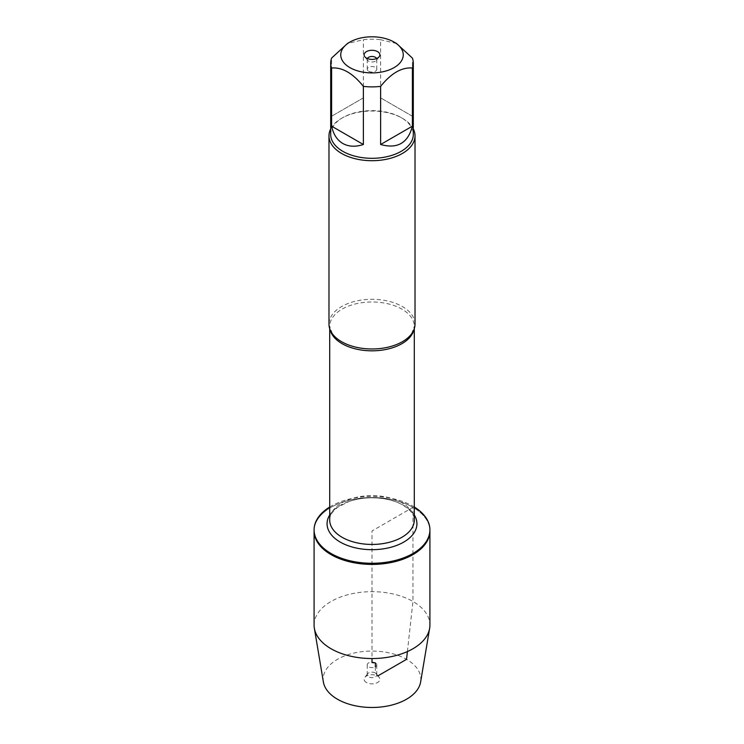 <?xml version="1.0" encoding="UTF-8"?>
<svg xmlns="http://www.w3.org/2000/svg" width="744" height="744" viewBox="0 0 744 744"><rect width="100%" height="100%" fill="white"/><g stroke="black" fill="none" stroke-linecap="round" stroke-linejoin="round"><path stroke-width="0.56" stroke-dasharray="3.72 2.79" d="M329.704 507.017A57.911 33.434 180 0 1 412.948 506.208A57.911 33.434 180 0 1 414.296 507.017M407.405 651.567L412.948 601.468L412.948 507.334A57.911 33.434 0 0 0 349.838 500.089A57.911 33.434 0 0 0 314.089 530.974A57.911 33.434 180 0 1 372 497.55A57.911 33.434 180 0 1 429.911 530.974A57.911 33.434 0 0 0 412.948 507.334L372 530.974L372 658.542M415.022 324.133A43.022 24.84 0 0 0 402.42 306.575A43.022 24.84 0 0 0 355.539 301.19A43.022 24.84 0 0 0 328.978 324.133M330.699 128.917A43.022 24.84 180 0 1 341.58 118.305A43.022 24.84 180 0 1 402.42 118.305L402.42 118.305A43.022 24.84 180 0 1 413.301 128.917M368.624 71.238A4.78 2.762 0 0 0 373.832 71.843A4.78 2.762 0 0 0 376.78 69.294A4.78 2.762 0 0 0 375.376 67.341A4.78 2.762 0 0 0 370.168 66.737A4.78 2.762 0 0 0 367.22 69.294A4.78 2.762 0 0 0 368.624 71.238M367.378 58.544A4.78 2.762 0 0 0 367.22 59.241A4.78 2.762 0 0 0 367.638 60.366A4.78 2.762 0 0 0 372 62.003A4.78 2.762 0 0 0 376.362 60.366A4.78 2.762 0 0 0 376.78 59.241A4.78 2.762 0 0 0 376.622 58.544M412.39 116.222L380.621 97.883L412.39 116.222L412.39 58.069M380.621 97.883L380.621 39.73A41.301 23.845 0 0 0 363.379 39.73L347.495 43.477M396.506 43.477L380.621 39.73M363.379 97.883L331.61 116.222L363.379 97.883L363.379 39.73M331.61 116.222L331.61 58.069M330.699 134.469A41.301 23.845 180 0 1 342.798 117.608A41.301 23.845 180 0 1 401.202 117.608L401.202 117.608A41.301 23.845 180 0 1 413.301 134.469M401.202 117.608L402.42 118.305L401.202 117.608M314.089 625.109A57.911 33.434 180 0 1 372 591.675A57.911 33.434 180 0 1 429.911 625.109M323.38 682.006A48.853 28.207 180 0 1 372 651.074A48.853 28.207 180 0 1 420.62 682.006M375.376 662.885A4.78 2.762 0 0 0 370.168 662.29A4.78 2.762 0 0 0 367.22 664.838A4.78 2.762 0 0 0 372 667.601A4.78 2.762 0 0 0 376.78 664.838A4.78 2.762 0 0 0 375.376 662.885M375.376 672.939A4.78 2.762 0 0 0 367.638 673.757A4.78 2.762 0 0 0 367.22 674.882A4.78 2.762 0 0 0 372 677.644A4.78 2.762 0 0 0 376.78 674.882A4.78 2.762 0 0 0 376.362 673.757A4.78 2.762 0 0 0 375.376 672.939M366.42 682.499A7.886 4.557 180 0 1 364.802 677.421A7.886 4.557 180 0 1 377.58 676.064A7.886 4.557 180 0 1 379.198 677.421A7.886 4.557 180 0 1 376.473 683.029A7.886 4.557 180 0 1 366.42 682.499M375.376 666.791L375.376 672.939L377.971 675.831M330.103 329.769A42.296 24.422 180 0 1 329.704 326.402A42.296 24.422 180 0 1 355.809 303.84A42.296 24.422 180 0 1 401.909 309.132A42.296 24.422 180 0 1 414.296 326.402A42.296 24.422 180 0 1 413.897 329.769M401.909 502.749A42.296 24.422 0 0 0 355.809 497.457A42.296 24.422 0 0 0 329.704 520.019C329.527 515.825 332.252 511.556 337.85 507.194L348.722 501.623C359.473 497.913 371.014 496.927 383.337 498.666C391.019 499.875 397.575 502.033 402.997 505.157C414.836 512.811 414.278 518.391 414.296 520.019A42.296 24.422 0 0 0 401.909 502.749M329.704 514.988A44.928 25.938 180 0 1 403.769 505.39A44.928 25.938 180 0 1 414.296 514.988M414.296 328.653L414.296 326.402L411.59 333.851M329.704 328.653L329.704 326.402L332.41 333.851M367.22 59.241L367.22 69.294M376.78 59.241L376.78 69.294M376.362 60.366L379.198 56.711M367.638 60.366L364.802 56.711M342.798 117.608L341.58 118.305M367.22 664.838L367.22 674.882M376.78 664.838L376.78 674.882M367.638 673.757L364.802 677.421M376.362 673.757L379.198 677.421"/><path stroke-width="1.12" d="M414.296 507.017A57.911 33.434 180 0 1 429.911 529.849A57.911 33.434 180 0 1 372 563.282A57.911 33.434 180 0 1 314.089 529.849A57.911 33.434 180 0 1 329.704 507.017M429.911 529.849L429.911 625.109A57.911 33.434 180 0 1 429.632 628.336A57.911 33.434 180 0 1 391.549 656.58A57.911 33.434 180 0 1 331.052 648.749A57.911 33.434 180 0 1 314.368 628.336A57.911 33.434 180 0 1 314.089 625.109L314.089 530.974A57.911 33.434 0 0 0 372 564.408A57.911 33.434 0 0 0 429.911 530.974A57.911 33.434 180 0 1 394.162 561.869A57.911 33.434 180 0 1 331.052 554.615A57.911 33.434 180 0 1 314.089 530.974L314.089 529.849M328.978 135.873L328.978 324.133A43.022 24.84 0 0 0 332.41 333.851A43.022 24.84 0 0 0 341.58 341.701A43.022 24.84 0 0 0 411.59 333.851A43.022 24.84 0 0 0 415.022 324.133L415.022 135.873A43.022 24.84 180 0 1 372 160.704A43.022 24.84 180 0 1 328.978 135.873A43.022 24.84 180 0 1 330.699 128.917M413.301 128.917A43.022 24.84 180 0 1 415.022 135.873M376.622 58.544A4.78 2.762 0 0 0 375.376 57.288A4.78 2.762 0 0 0 370.754 56.581A4.78 2.762 0 0 0 367.378 58.544M377.58 51.634A7.886 4.557 180 0 1 379.198 56.711A7.886 4.557 180 0 1 372 59.399A7.886 4.557 180 0 1 364.802 56.711A7.886 4.557 180 0 1 367.527 51.104A7.886 4.557 180 0 1 377.58 51.634M349.894 67.611A31.257 18.051 0 0 0 394.106 67.611A31.257 18.051 0 0 0 394.106 42.092A31.257 18.051 0 0 0 378.529 37.2A31.257 18.051 0 0 0 349.894 42.092A31.257 18.051 0 0 0 349.894 67.611M380.621 144.513C397.417 149.163 408.01 143.043 412.39 126.173L380.621 144.513L380.621 86.36C391.204 73.219 401.788 67.109 412.39 68.02A41.301 23.845 0 0 0 413.301 63.045A41.301 23.845 0 0 0 412.39 58.069L396.506 43.477L394.106 42.092M412.39 126.173L412.39 68.02M349.894 42.092L347.495 43.477L331.61 58.069A41.301 23.845 0 0 0 330.699 63.045A41.301 23.845 0 0 0 331.61 68.02C342.194 67.1 352.786 73.21 363.379 86.36A41.301 23.845 0 0 0 380.621 86.36M331.61 126.173C333.368 134.32 337.097 140.095 342.798 143.48C348.583 146.726 355.446 147.07 363.379 144.513L331.61 126.173L331.61 68.02M363.379 144.513L363.379 86.36M413.301 63.045L413.301 134.469A41.301 23.845 180 0 1 387.801 156.491A41.301 23.845 180 0 1 342.798 151.32A41.301 23.845 180 0 1 330.699 134.469L330.699 63.045M429.632 628.336L420.62 682.006A48.853 28.207 180 0 1 388.489 705.824A48.853 28.207 180 0 1 337.46 699.221A48.853 28.207 180 0 1 323.38 682.006L314.368 628.336M372 658.542L372 662.588L375.376 662.885L375.376 666.791M377.971 675.831L406.54 659.342L407.405 651.567M413.897 329.769A42.296 24.422 180 0 1 372 350.824A42.296 24.422 180 0 1 330.103 329.769M329.704 328.653L329.704 520.019A42.296 24.422 0 0 0 372 544.441A42.296 24.422 0 0 0 414.296 520.019L414.296 328.653M414.296 514.988A44.928 25.938 180 0 1 372 549.677A44.928 25.938 180 0 1 329.704 514.988"/></g></svg>
